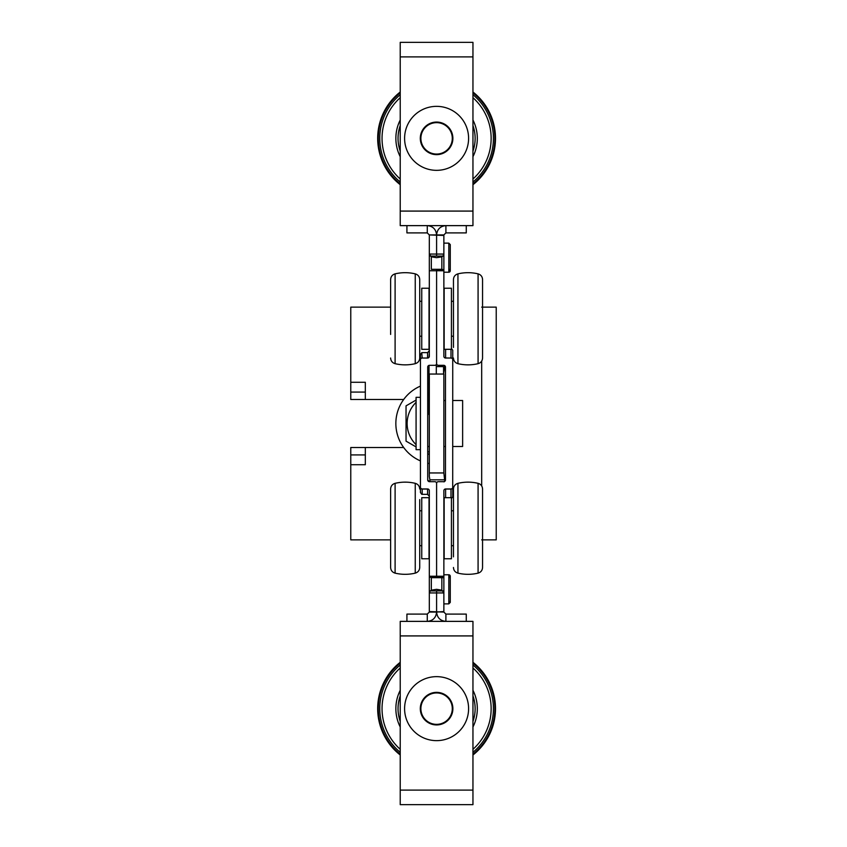 <?xml version="1.0" encoding="UTF-8"?>
<svg xmlns="http://www.w3.org/2000/svg" width="847" height="847" viewBox="0 0 847 847"><rect width="100%" height="100%" fill="white"/><g stroke="black" fill="none" stroke-linecap="round" stroke-linejoin="round"><path stroke-width="1.27" d="M400.229 211.083L400.229 225.63L472.954 225.63L472.954 42.35L400.229 42.35L400.229 211.083L472.954 211.083M400.229 42.35L472.954 42.35L400.229 42.35M414.151 621.37L400.229 621.37L400.229 804.65L472.954 804.65L472.954 621.37L459.032 621.37M427.301 621.37L445.882 621.37L427.29 621.37L445.882 621.37L445.903 614.096L443.87 612.063L429.323 611.566L429.323 592.932L436.586 592.932L436.597 590.91L430.276 590.91L429.323 592.932L429.323 581.762M425.152 614.096L406.92 614.096L406.92 621.37L400.229 621.37L427.28 621.37C432.912 620.84 436.014 617.738 436.586 612.063L429.323 612.063L427.28 614.096L427.28 621.37M472.954 621.37L466.274 621.37L472.954 621.37M429.323 496.278L427.576 494.373L421.753 494.32L420.44 492.52L420.44 359.784A1.747 1.747 0 0 1 422.187 358.048A1.747 1.747 180 0 0 420.44 359.784L420.44 359.583A1.747 1.641 0 0 1 422.187 357.942L421.753 352.68L420.44 354.48L420.44 359.583M431.335 256.832L436.586 257.679L441.848 256.832L441.848 269.314L431.335 269.314L431.335 256.832L429.323 254.068L429.323 265.238M450.265 244.582L450.265 270.765L450.265 244.582L448.815 243.131L448.815 272.226L450.265 270.765L448.815 269.314A1.45 1.45 0 0 1 450.265 270.765A1.45 1.45 0 0 1 448.815 272.226L443.87 272.226M443.87 574.774L448.815 574.774A1.45 1.45 0 0 1 450.265 576.235A1.45 1.45 0 0 1 448.815 577.686M441.848 577.686L431.335 577.686L431.335 590.168L436.586 589.321L441.848 590.168L441.848 577.686L443.87 577.178L436.597 577.178L443.447 577.686L439.064 577.686M434.13 577.686L429.323 577.178L436.586 577.178L436.597 576.235L436.597 577.686L431.335 577.686M429.323 577.231L429.323 592.932M431.335 590.168L430.276 590.91M442.917 590.91L436.597 590.91L436.597 592.932L436.586 590.91C436.597 589.268 436.597 589.268 436.597 590.91C436.597 589.268 436.597 589.268 436.597 590.91L436.597 592.932L443.87 592.932L441.848 590.168M448.031 614.096L466.274 614.096L466.274 621.37L445.903 621.37C440.271 620.84 437.168 617.738 436.597 612.063L443.87 611.566L443.87 577.231M436.586 611.566L436.586 592.932L436.597 611.566M436.586 488.497L436.586 483.425A1.747 1.747 180 0 0 434.85 481.678L429.461 481.678A1.747 1.747 0 0 1 427.714 479.942A1.747 1.747 180 0 0 429.461 481.678L434.85 481.678A1.747 1.747 180 0 1 436.586 483.425L436.597 492.732M429.323 577.178L429.323 576.235L436.586 576.235L436.586 483.425A1.747 1.747 0 0 0 434.85 481.678L429.461 481.678L427.714 479.942L427.714 367.058A1.747 1.747 180 0 1 429.461 365.322L434.85 365.322A1.747 1.747 0 0 0 436.586 363.575L436.597 269.314L431.335 269.314M406.92 614.096L427.28 614.096M429.323 576.235L429.323 490.699A1.747 1.641 0 0 0 427.576 489.058L427.576 488.952A1.747 1.747 0 0 1 429.323 490.699M420.44 487.216A1.747 1.747 180 0 0 422.187 488.952L422.187 494.373M427.576 488.952L422.187 488.952M466.274 614.096L445.903 614.096M441.848 269.314L443.87 269.822L436.597 269.822L436.597 363.575A1.747 1.747 0 0 0 438.344 365.322L443.722 365.322A1.747 1.747 180 0 1 445.469 367.058L445.469 479.942C444.59 481.604 444.008 482.187 443.722 481.678L443.722 481.678A1.747 1.747 180 0 0 445.469 479.942A1.747 1.747 0 0 1 443.722 481.678L438.344 481.678A1.747 1.747 180 0 0 436.597 483.425L436.597 576.235L443.87 576.235L443.87 490.699A1.747 1.747 0 0 1 445.617 488.952L450.996 488.952A1.747 1.747 180 0 0 452.743 487.216L452.743 496.755L451.43 498.555M438.344 481.678A1.747 1.747 180 0 0 436.597 483.425A1.747 1.747 0 0 1 438.344 481.678L438.344 481.678M443.87 576.235L443.87 577.178M429.323 269.77L429.323 254.068L436.586 254.068L436.597 256.09L430.276 256.09M445.903 232.904L466.274 232.904L466.274 225.63L445.903 225.63L445.903 232.904L443.87 234.937L429.323 234.937L427.28 232.904L427.28 225.63C432.912 226.16 436.014 229.262 436.586 234.937L436.586 256.09L442.917 256.09L441.848 256.832M445.903 225.63C440.271 226.16 437.168 229.262 436.597 234.937L436.597 254.068L443.87 254.068L442.917 256.09M429.323 234.937L443.87 235.434L443.87 269.77M429.323 235.434L429.323 254.068M427.28 225.63L406.92 225.63L406.92 232.904L427.28 232.904M429.323 269.822L429.323 356.301A1.747 1.747 180 0 1 427.576 358.048A1.747 1.747 180 0 0 429.027 357.265L429.323 353.538M429.323 350.722L427.576 352.627L422.187 352.627M422.187 358.048L427.576 358.048M452.711 487.523L452.743 350.245L451.43 348.445M429.323 270.765L443.87 270.765L443.87 356.301A1.747 1.747 180 0 0 445.617 358.048L450.996 358.048A1.747 1.747 0 0 1 452.743 359.784A1.747 1.747 180 0 0 450.996 358.048L445.617 358.048L450.996 358.048L445.617 357.942L445.617 349.313M444.156 347.545L443.87 346.529M443.87 356.301A1.747 1.747 180 0 0 445.617 358.048L445.617 357.942A1.747 1.641 0 0 1 443.87 356.301M443.87 270.765L443.87 269.822M390.626 307.133L350.774 307.133L350.774 399.498L403.691 399.498M350.774 392.076L365.322 392.076L365.322 399.498M350.774 447.502L365.322 447.502L365.322 454.924L350.774 454.924L350.774 447.502M390.626 539.867L350.774 539.867L350.774 454.924M365.322 392.076L365.322 382.272L350.774 382.272M350.774 464.728L365.322 464.728L365.322 454.924M496.226 308.202L496.226 538.798L496.226 307.133L481.678 307.133M436.3 366.624L443.574 366.624L443.574 374.046L444.611 367.175L443.574 367.175M429.323 472.954L429.323 374.046L443.86 374.046L443.86 472.954L429.323 472.954L429.323 476.522L429.905 479.826L444.611 479.826L443.86 472.954M403.691 447.502L365.322 447.502M444.749 365.65L444.611 367.175M481.678 361.087L481.678 485.913M444.611 479.826L444.749 481.35M430.032 481.678L429.905 479.826M496.226 538.798L496.226 539.867L481.678 539.867M444.156 331.389L444.156 349.313L451.43 349.313L451.43 288.224L444.156 288.224L444.156 331.389M429.027 556.161L429.027 497.687L421.753 497.687L421.753 558.776L429.027 558.776L429.027 556.161M444.156 553.705L444.156 558.776L451.43 558.776L451.43 497.687L444.156 497.687L444.156 553.705M429.027 365.375L429.027 414.628M436.3 364.538L436.3 374.046M478.079 483.319L478.079 573.144C480.874 572.286 482.367 570.402 482.557 567.479L482.557 488.984C482.367 486.062 480.874 484.177 478.079 483.319C471.366 481.752 464.654 481.752 457.941 483.319C455.146 484.177 453.653 486.062 453.463 488.984L453.463 498.354M453.463 556.86L453.463 488.984M453.463 550.021L453.463 499.592M390.626 502.504L390.626 553.959M395.104 573.144L395.104 483.319C392.309 484.177 390.816 486.062 390.626 488.984L390.626 567.479C390.816 570.402 392.309 572.286 395.104 573.144C401.817 574.711 408.529 574.711 415.242 573.144C418.037 572.286 419.53 570.402 419.72 567.479L419.72 499.592M452.743 446.485L462.631 446.485L462.631 400.515L452.743 400.515M420.44 449.683L416.078 449.683L416.078 397.317L420.44 397.317M468.592 138.495A32.006 32.006 -0 0 1 420.472 165.991A32.006 32.006 -0 0 1 420.715 110.565A32.006 32.006 -0 0 1 468.592 138.495M468.465 711.501A32.006 32.006 0 0 1 418.185 734.825A32.006 32.006 0 0 1 423.129 679.612A32.006 32.006 0 0 1 468.465 711.501M432.457 723.804A15.712 15.712 0 0 1 425.533 697.494A15.712 15.712 0 0 1 451.779 704.651A15.712 15.712 0 0 1 432.457 723.804M421.435 704.513A15.712 15.712 0 0 1 440.726 693.492A15.712 15.712 0 0 1 451.747 712.782A15.712 15.712 0 0 1 432.457 723.804A15.712 15.712 0 0 1 421.435 704.513M452.203 136.642A15.712 15.712 -0 0 1 430.265 152.735A15.712 15.712 -0 0 1 427.301 125.684A15.712 15.712 -0 0 1 452.203 136.642M438.312 153.963A15.712 15.712 -0 0 1 420.98 140.073A15.712 15.712 -0 0 1 434.871 122.741A15.712 15.712 -0 0 1 452.203 136.642A15.712 15.712 -0 0 1 438.312 153.963M416.078 446.93L406.041 441.139L406.041 405.861L416.078 400.07M427.714 393.347L429.027 392.595M429.323 454.574L427.714 453.653M420.44 460.895A40.73 40.73 0 0 1 420.44 386.105M427.714 383.755A40.73 40.73 0 0 1 429.027 383.479M429.323 463.574A40.73 40.73 0 0 1 427.714 463.245M472.954 695.863A38.549 38.549 0 0 1 472.954 721.432A38.549 38.549 180 0 0 475.135 708.643M398.048 708.643A38.549 38.549 180 0 0 400.229 721.432A38.549 38.549 0 0 1 400.229 695.863M472.954 690.305A40.73 40.73 0 0 1 472.954 726.991M400.229 726.991A40.73 40.73 0 0 1 400.229 690.305M400.229 752.316A56.834 56.834 0 0 1 400.229 664.969M472.954 664.969A56.834 56.834 0 0 1 472.954 752.316M400.229 754.169A58.263 58.263 0 0 1 400.229 663.127M472.954 663.127A58.263 58.263 0 0 1 472.954 754.169M400.229 754.995A58.909 58.909 0 0 1 400.229 662.301M472.954 662.301A58.909 58.909 0 0 1 472.954 754.995M472.954 125.568A38.549 38.549 0 0 1 472.954 151.137A38.549 38.549 180 0 0 475.135 138.347M398.048 138.347A38.549 38.549 180 0 0 400.229 151.137A38.549 38.549 0 0 1 400.229 125.568M472.954 120.009A40.73 40.73 0 0 1 472.954 156.695M400.229 156.695A40.73 40.73 0 0 1 400.229 120.009M400.229 182.031A56.834 56.834 0 0 1 400.229 94.684M472.954 94.684A56.834 56.834 0 0 1 472.954 182.031M400.229 183.873A58.263 58.263 0 0 1 400.229 92.831M472.954 92.831A58.263 58.263 0 0 1 472.954 183.873M400.229 184.699A58.909 58.909 0 0 1 400.229 92.005M472.954 92.005A58.909 58.909 0 0 1 472.954 184.699M390.626 334.427L390.626 279.521L390.626 334.427M419.72 279.521L419.72 358.016C419.53 360.938 418.037 362.823 415.242 363.681L415.242 273.856C418.037 274.714 419.53 276.598 419.72 279.521M482.557 344.496L482.557 293.041M478.079 273.856L478.079 363.681C480.874 362.823 482.367 360.938 482.557 358.016L482.557 279.521C482.367 276.598 480.874 274.714 478.079 273.856C471.366 272.289 464.654 272.289 457.941 273.856C455.146 274.714 453.653 276.598 453.463 279.521L453.463 324.496M453.463 347.408L453.463 279.521M429.027 346.095L429.027 288.224L421.753 288.224L421.753 349.313L429.027 349.313L429.027 346.095M400.229 56.897L472.954 56.897M400.229 635.917L472.954 635.917M472.954 790.103L400.229 790.103M400.229 804.65L472.954 804.65M448.815 574.774L448.815 603.869L450.265 602.418L450.265 576.235L448.815 574.774M427.576 494.373L427.576 489.058L422.187 489.058A1.747 1.641 0 0 1 420.44 487.417M450.996 497.687L450.996 489.058L445.617 489.058L445.617 497.687M450.996 488.952L450.996 489.058A1.747 1.641 0 0 0 452.743 487.417M445.617 488.952L445.617 489.058A1.747 1.641 0 0 0 443.87 490.699M429.027 357.201A1.747 1.641 -0 0 1 427.576 357.942L427.576 352.627M450.996 349.313L450.996 357.942A1.747 1.641 0 0 1 452.743 359.583M478.079 573.144C471.366 574.711 464.654 574.711 457.941 573.144L457.941 483.319M395.104 483.319C401.817 481.752 408.529 481.752 415.242 483.319L415.242 573.144M432.309 724.365A16.294 16.294 0 0 1 420.874 704.365A16.294 16.294 0 0 1 440.874 692.931A16.294 16.294 0 0 1 452.309 712.93A16.294 16.294 0 0 1 432.309 724.365M452.785 136.579A16.294 16.294 -0 0 1 438.375 154.546A16.294 16.294 -0 0 1 420.398 140.136A16.294 16.294 -0 0 1 434.807 122.159A16.294 16.294 -0 0 1 452.785 136.579M429.027 395.03A29.454 29.454 180 0 0 427.714 395.411M416.078 402.357A29.454 29.454 180 0 0 416.078 444.643M427.714 451.589A29.454 29.454 180 0 0 429.323 452.044M400.229 749.309A54.547 54.547 0 0 1 400.229 667.987M472.954 667.987A54.547 54.547 0 0 1 472.954 749.309M400.229 179.013A54.547 54.547 0 0 1 400.229 97.691M472.954 97.691A54.547 54.547 0 0 1 472.954 179.013M390.626 279.521C390.816 276.598 392.309 274.714 395.104 273.856L395.104 363.681C392.309 362.823 390.816 360.938 390.626 358.016M478.079 363.681C471.366 365.248 464.654 365.248 457.941 363.681L457.941 273.856M448.815 243.131L443.87 243.131M448.815 600.957L450.265 602.418M443.87 603.869L448.815 603.869M451.43 336.227L453.463 336.227M451.43 301.31L453.463 301.31M421.753 510.773L419.72 510.773M421.753 545.69L419.72 545.69M451.43 545.69L453.463 545.69M451.43 510.773L453.463 510.773M457.941 573.144C455.146 572.286 453.653 570.402 453.463 567.479M415.242 483.319C418.037 484.177 419.53 486.062 419.72 488.984M445.469 400.515L443.86 400.515M429.027 400.515L427.714 400.515M445.469 446.485L443.86 446.485M429.323 446.485L427.714 446.485M395.104 273.856C401.817 272.289 408.529 272.289 415.242 273.856M395.104 363.681C401.817 365.248 408.529 365.248 415.242 363.681M457.941 363.681C455.146 362.823 453.653 360.938 453.463 358.016M421.753 301.31L419.72 301.31M421.753 336.227L419.72 336.227"/></g></svg>
